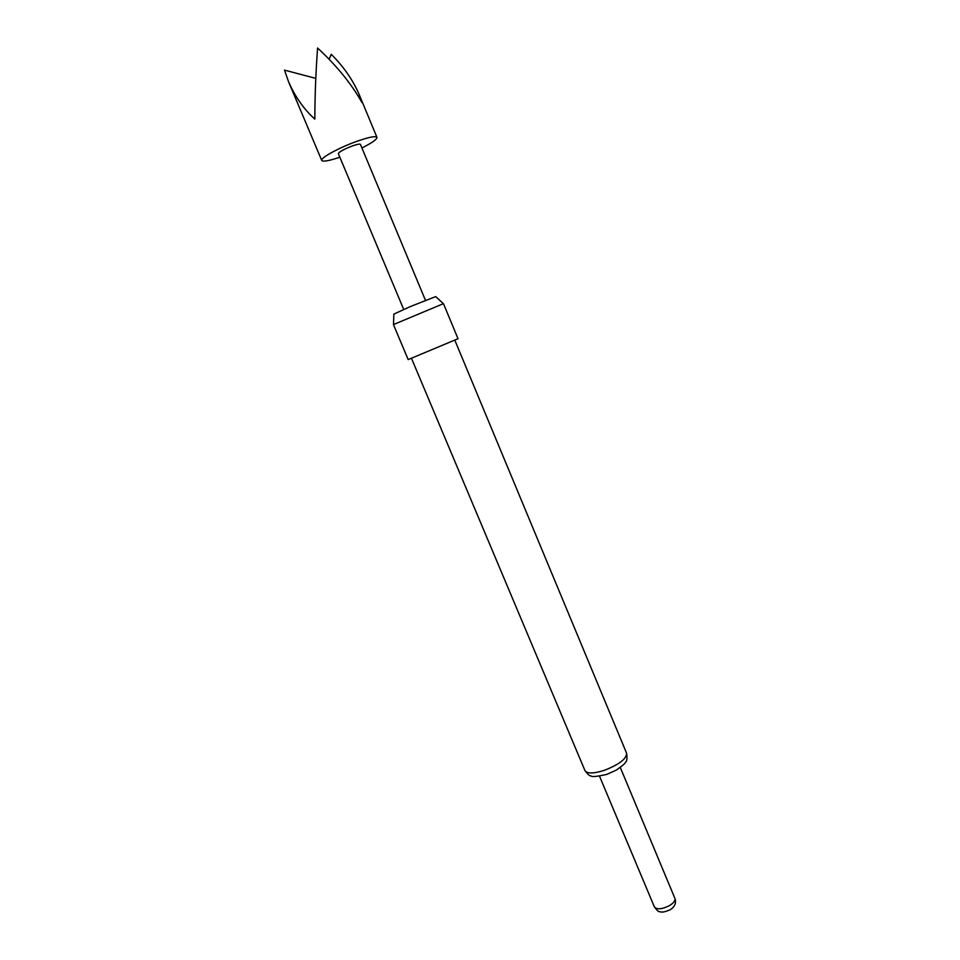 <?xml version="1.0" encoding="UTF-8"?>
<svg xmlns="http://www.w3.org/2000/svg" width="960" height="960" viewBox="0 0 960 960"><rect width="100%" height="100%" fill="white"/><g stroke="black" fill="none" stroke-linecap="round" stroke-linejoin="round"><path stroke-width="1.44" d="M339.84 157.212C329.076 160.848 323.04 161.928 321.732 160.464C319.956 158.16 338.952 147.696 356.556 141.432C368.76 137.148 375.564 135.792 376.956 137.364C377.088 139.32 372.072 142.86 361.92 147.972M315.792 78.384L284.496 70.116L288.54 81.708C295.176 96.84 303.936 109.308 314.844 119.136C314.88 96.516 315.792 72.804 317.568 48C336.708 65.724 351.504 83.892 361.932 102.516L359.028 94.188C352.716 79.74 343.452 66.444 331.236 54.3L329.136 59.196M408.18 359.58L458.028 338.724L443.46 303.648L393.444 324.576L408.18 359.58M393.504 324.504L393.852 314.1L410.196 306.624L435.72 296.592L443.364 303.648M403.704 309.42L338.328 153.6C339.12 151.848 343.752 149.316 352.212 146.004C357.108 144.288 359.832 143.736 360.42 144.36L425.46 300.324M654.384 906.936C657 909.804 662.088 909.324 669.636 905.52C673.74 902.904 675.504 900.516 674.892 898.356C676.464 902.832 674.94 906.612 670.32 909.672C665.172 911.964 661.656 912.612 659.784 911.64C658.92 912.18 657.12 910.608 654.384 906.936L599.52 776.172M626.592 753.228C627.3 758.544 626.976 761.448 625.608 761.94C626.052 762.672 622.932 765.408 616.224 770.16L606.756 774.396C596.688 776.64 591.444 777.12 591.012 775.836C589.932 776.304 587.916 774.576 584.976 770.64C587.112 773.796 593.532 773.712 604.236 770.376C619.2 764.52 626.652 758.796 626.592 753.228L454.824 340.188M321.732 160.464L288.54 81.708M584.976 770.64L411.48 358.32M674.892 898.356L620.304 767.472M376.956 137.364L359.028 94.188"/></g></svg>

